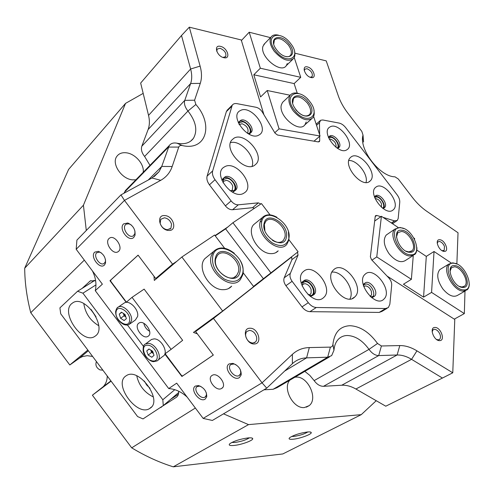 <?xml version="1.0" encoding="UTF-8"?>
<svg xmlns="http://www.w3.org/2000/svg" width="494" height="494" viewBox="0 0 494 494"><rect width="100%" height="100%" fill="white"/><g stroke="black" fill="none" stroke-linecap="round" stroke-linejoin="round"><path stroke-width="0.74" d="M400.918 227.82C387.42 225.746 397.355 254.447 410.452 254.768C423.71 256.188 413.657 228.382 400.918 227.82M416.868 247.519C417.066 250.563 416.386 252.879 414.824 254.453L410.1 256.009C399.794 255.991 388.018 234.909 394.947 229.074L400.004 227.444L403.95 228.623M401.77 230.241C412.218 230.679 420.437 253.502 409.575 252.292C398.886 252.008 390.748 228.592 401.77 230.241M405.963 251.156L408.643 251.878L412.045 250.761C417.047 246.58 408.81 231.705 401.431 231.476L397.855 232.631L396.429 237.188M242.56 273.713C247.525 256.442 217.051 237.83 212.791 255.886C211.481 264.938 215.279 272.645 224.183 279.005C233.508 283.414 239.627 281.648 242.56 273.713M240.559 261.209C242.98 265.976 243.727 270.477 242.813 274.72L240.417 279.548C231.501 291.633 206.103 271.2 211.259 255.843L213.34 251.687C218.953 246.271 225.943 246.809 234.317 253.286M239.886 272.108C237.034 287.335 211.012 272.003 215.532 257.528C218.953 242.708 243.999 257.948 239.886 272.108M215.829 258.572C212.204 269.563 230.315 284.099 236.688 275.436L238.367 272.058C241.696 260.98 223.72 246.734 217.341 255.54L215.829 258.572M220.54 46.387C227.611 47.801 231.093 59.57 223.831 57.687C216.662 56.304 213.241 44.386 220.54 46.387M223.016 57.446L225.715 56.588C226.53 53.099 224.665 50.332 220.108 48.289L217.107 49.11L216.817 51.475M307.447 66.937C313.492 68.123 317.222 79.139 310.985 77.509C304.866 76.348 301.173 65.196 307.447 66.937M310.207 77.274L312.134 76.638C312.924 73.371 311.22 70.722 307.015 68.685L304.705 69.265L304.304 70.821M328.584 137.789L330.986 137.307C335.5 137.857 340.162 146.002 337.18 148.163M335.963 147.292C336.494 143.612 334.685 140.876 330.523 139.092L329.214 139.154M238.96 122.889L242.517 121.79C247.858 122.469 252.718 131.318 248.933 133.534M247.753 132.701L247.247 133.17L247.753 132.701C248.834 128.78 246.932 125.791 242.054 123.735L239.22 124.593M442.087 250.68L444.205 250.378L444.458 246.401C443.204 243.554 441.488 241.906 439.314 241.449L437.863 241.899L437.227 243.338M439.802 239.751C445.119 239.942 449.645 252.045 444.112 251.378C438.734 251.236 434.226 238.96 439.802 239.751M436.468 339.409L438.197 339.872L439.549 339.39C440.599 338.365 440.759 336.735 440.043 334.512C438.684 331.32 436.826 329.572 434.461 329.263L433.065 329.757L432.151 331.906M434.986 327.46C440.778 327.108 445.662 340.798 439.635 340.619C433.763 341.039 428.903 327.133 434.986 327.46M370.858 295.992L370.154 296.431L371.605 294.72L371.402 291.386C370.092 288.132 368.129 286.304 365.523 285.89L363.72 286.495M363.806 284.748L366.035 284.001C371.581 283.871 376.694 295.393 371.815 297.098M381.448 207.313L381.498 203.88C380.281 200.996 378.478 199.273 376.101 198.712L375.15 198.761M374.6 197.365L376.582 196.939C381.14 197.236 385.944 206.202 382.622 208.252M256.466 336.642C255.132 332.833 252.805 330.745 249.495 330.387L246.759 331.53L246.148 332.388L245.58 334.617L245.833 336.766C247.185 340.625 249.526 342.725 252.866 343.058L255.522 341.947C256.695 340.632 257.016 338.865 256.466 336.642M250.032 328.238C258.331 327.806 262.771 344.139 254.225 343.96C245.784 344.479 241.424 327.843 250.032 328.238M171.542 224.22C170.331 220.59 167.972 218.453 164.453 217.798L160.772 219.287L160.161 223.294C161.377 226.968 163.761 229.117 167.312 229.747L170.912 228.296L171.542 224.22M164.94 215.6C173.845 216.02 177.624 231.433 168.497 230.432C159.439 230.081 155.764 214.402 164.94 215.6M230.877 190.993L232.304 190.036L232.779 186.294C231.581 183.008 229.444 181.02 226.357 180.329L223.313 181.422L222.93 182.076M222.961 179.767L226.832 178.291C232.89 178.735 237.947 188.992 233.174 191.221M308.836 295.011L310.448 294.196L311.115 293.158L311.115 289.49C309.806 286.051 307.7 284.112 304.792 283.667L302.47 284.544L302.044 285.118M302.371 282.815L305.304 281.666C311.553 281.543 316.697 293.763 311.109 295.542M247.92 437.943C250.859 437.672 252.459 437.888 252.706 438.598C253.527 440.37 241.566 444.761 234.137 445.44C229.562 445.829 228.197 445.199 230.037 443.544C234.36 440.889 240.325 439.024 247.92 437.943M231.791 442.476L234.885 442.476C241.196 441.556 246.012 440.012 249.347 437.838M307.256 432.009C309.744 431.775 311.078 431.966 311.245 432.577C311.93 434.238 300.006 438.61 293.177 439.228C289.274 439.561 288.169 438.999 289.861 437.536C294.196 434.918 299.994 433.077 307.256 432.009M291.658 436.455L293.924 436.406C299.741 435.541 304.384 434.059 307.855 431.954M123.611 223.887L127.81 222.985C133.145 225.462 135.547 229.556 135.01 235.268L133.781 237.386C128.724 242.678 118.171 228.666 123.611 223.887M131.318 224.998L129.051 223.844L126.316 224.085L125.667 224.566C121.586 228.067 128.755 238.769 133.244 235.885L134.85 233.73L134.942 230.994M229.13 363.924L232.865 363.38C238.54 365.523 241.319 369.358 241.208 374.884L239.417 377.577C233.477 381.769 222.806 367.604 229.13 363.924M235.941 364.683L234.076 363.992L231.062 364.43C225.999 367.351 234.409 378.694 239.257 375.477L240.788 373.248L240.442 369.883M195.365 386.067L198.588 385.579C204.102 387.679 206.819 391.421 206.733 396.799L205.171 399.121C199.761 402.962 189.579 389.408 195.365 386.067M200.916 386.444L199.854 386.129L197.248 386.524C192.617 389.179 200.657 400.029 205.072 397.083L206.406 395.163L206.356 392.854M94.718 252.138L98.362 251.329C103.573 253.725 105.951 257.695 105.494 263.228L104.425 265.05C99.813 269.897 89.741 256.485 94.718 252.138M101.122 252.712L99.658 252.101L96.719 252.749C92.971 255.954 99.893 266.204 103.999 263.543L105.395 261.684L105.574 259.881M195.358 408.025L131.7 447.836L92.39 395.206L103.332 386.604C105.926 383.739 107.223 380.201 107.229 375.99M92.613 356.452L87.203 355.68L82.461 356.575L79.818 357.897L69.808 364.98L30.758 312.702L84.326 260.128M221.738 388.377C227.654 385.147 217.724 371.649 212.173 375.372L212.019 375.465C206.22 378.812 216.1 392.125 221.645 388.432L221.738 388.377M118.609 251.316C123.395 247.401 114.892 234.65 109.73 238.003L109.001 238.546C104.314 242.573 112.774 255.132 117.93 251.817L118.609 251.316M131.7 447.836C145.384 456.116 159.247 462.452 173.283 466.83L282.796 453.949L361.25 414.651L376.224 400.708L385.777 406.198L442.426 378.058L411.57 359.342C406.587 356.341 401.77 354.89 397.12 354.995L378.713 355.581C375.205 355.495 371.97 353.426 368.999 349.369C362.534 340.465 355.31 335.84 347.331 335.5C344.003 335.556 341.169 336.655 338.828 338.791C336 341.484 334.382 345.306 333.969 350.258L331.653 355.631L327.689 357.199L306.595 357.866C301.074 358.064 296.338 360.009 292.38 363.701L266.729 388.161L212.364 420.456L203.164 418.412L262.061 382.819L292.386 354.352C297.11 350.011 302.748 347.757 309.306 347.585L330.393 347.115C331.882 346.998 332.721 346.078 332.919 344.355C334.358 332.406 340.045 326.194 349.993 325.713C360.126 326.238 369.308 332.159 377.527 343.478L381.405 345.979L399.8 345.572C405.321 345.497 411.033 347.257 416.936 350.851L452.77 372.803L454.776 319.464L387.043 276.053M362.757 136.449L363.572 142.006L363.016 135.078L361.818 131.385L347.788 113.07C343.521 107.457 340.372 101.752 338.341 95.947L326.225 60.892L294.813 53.154M126.205 302.316L109.971 280.703L138.085 255.132L155.703 278.517L172.56 264.16L124.469 200.397L76.187 249.291L76.91 240.109L120.956 194.889L151.973 177.994L159.037 171.727L161.729 166.447L169.244 145.576C170.943 143.322 173.53 142.531 176.994 143.204L178.63 143.501C185.287 144.347 190.202 142.661 193.364 138.444C197.835 130.638 196.038 121.499 187.967 111.039C184.91 107.161 183.848 103.598 184.781 100.344L190.647 83.523C192.086 79.268 192.073 74.427 190.622 69.006L181.508 35.506L140.66 83.06L143.18 93.385L125.538 103.388L68.592 169.442L24.7 268.217C24.799 282.617 26.818 297.45 30.758 312.702M143.211 172.295C144.47 164.372 135.3 153.758 126.371 152.813C122.104 152.319 118.918 153.511 116.825 156.388C111.199 163.607 121.536 179.1 132.528 179.853L135.893 179.797M289.799 380.201C282.272 388.265 293.38 409.125 304.471 407.525L309.145 405.648C318.525 398.701 307.762 375.792 295.9 377.12L294.856 377.231M69.808 364.98L87.821 350.042M95.638 280.753L90.309 280.907L82.134 288.385M159.513 408.069L176.247 397.392C178.044 396.139 178.847 394.076 178.643 391.199M111.101 381.164L92.39 395.206M94.021 280.339L92.174 282.068M170.628 399.356L178.427 394.212M76.187 249.291L102.369 284.161L95.262 290.663C96.731 284.223 95.78 277.64 92.415 270.903M187.158 397.102C181.564 391.909 175.413 389.068 168.72 388.562L176.691 383.159L203.164 418.412M363.016 135.078C358.632 149.139 379.849 176.877 394.978 176.809L398.281 178.982L412.391 197.402C416.726 203.022 421.481 207.622 426.655 211.204L458.031 232.767L456.857 264.031M168.72 388.562L95.262 290.663M266.729 388.161L262.061 382.819L213.501 318.439L195.612 331.517L213.334 355.05L181.909 376.471L164.805 354.044M263.932 114.744L241.233 39.958L189.307 27.17L200.113 66.116C201.879 72.544 201.929 78.293 200.274 83.363L194.58 100.22L195.871 104.5C213.865 124.704 206.208 151.368 182.144 145.52C180.421 145.217 179.291 145.736 178.748 147.082L172.184 166.509C170.121 172.542 166.305 177.142 160.748 180.304L124.469 200.397L120.956 194.889M227.932 226.913L215.038 235.589M176.883 261.252L172.56 264.16M178.748 147.082L168.485 147.076L124.457 192.215L124.093 193.179M143.18 93.385L148.54 115.398C149.793 120.629 149.651 125.353 148.101 129.564L141.827 146.193L184.781 100.344L194.58 100.22M213.501 318.439L291.621 257.022M381.405 345.979L378.713 355.581L323.502 386.308L341.743 385.234C346.356 385.005 351.08 386.265 355.902 389.019L376.224 400.708M263.95 389.809L273.133 389.272L327.689 357.199L330.393 347.115M181.909 376.471L182.601 375.903M223.498 413.836L248.525 424.618L173.283 466.83M24.7 268.217L83.43 205.201L86.289 230.482M124.457 192.215L126.581 189.363M149.978 165.348L144.606 156.468C141.741 152.825 140.815 149.404 141.827 146.193M125.538 103.388L83.43 205.201M323.502 386.308C320.038 386.327 316.926 384.425 314.153 380.608L309.831 375.403L304.823 371.377M329.523 356.878L277.097 387.654L273.133 389.272M248.525 424.618L361.25 414.651M109.971 280.703L110.699 280.234M155.703 278.517L160.007 275.603M195.612 331.517L208.629 321.304M126.118 302.39L132.028 297.339L171.122 349.351L165.107 353.747M442.426 378.058L452.77 372.803M189.307 27.17L181.508 35.506M294.399 110.248C306.064 126.019 321.86 116.479 309.812 101.616C298.722 86.234 282.21 94.792 294.399 110.248M313.937 110.594C314.542 113.626 314.159 116.028 312.807 117.8C307.601 121.876 301.124 119.622 293.362 111.027C288.792 104.524 287.736 99.251 290.194 95.206C292.071 92.952 294.924 92.409 298.771 93.582M295.832 109.446C285.872 96.843 299.327 89.766 308.441 102.382C318.309 114.583 305.335 122.321 295.832 109.446M295.752 109.693C301.291 115.831 305.922 117.436 309.645 114.515C311.455 111.601 310.72 107.809 307.429 103.147C301.902 96.991 297.258 95.404 293.498 98.374L292.676 103.147M288.799 238.824C292.701 223.245 264.852 205.43 261.647 221.757C260.77 229.945 264.407 237.058 272.552 243.097C281.012 247.377 286.427 245.956 288.799 238.824M288.41 231.902L288.984 239.806L286.86 244.277C279.104 254.676 256.139 235.422 260.202 221.726L262.092 217.786C265.723 214.038 270.663 213.859 276.906 217.255M286.359 237.287C284.278 251.038 260.579 236.348 264.142 223.325C266.711 209.931 289.589 224.517 286.359 237.287M272.509 240.393C277.103 243.054 280.746 243.048 283.426 240.393L284.921 237.256C287.527 227.376 271.292 213.933 265.735 221.473L264.364 224.338L264.877 230.673M125.791 376.027C113.157 384.283 136.986 416.88 149.583 408.557L149.966 408.316C163.31 400.776 139.123 367.017 126.501 375.564L125.791 376.027M136.739 375.841C138.962 385.53 144.501 392.576 153.356 396.966M144.334 381.041L146.699 385.061L150.046 388.296M71.618 303.693C60.404 312.881 82.449 344.454 94.558 336.556L95.651 335.79C107.531 327.306 85.172 294.572 73.019 302.674L71.618 303.693M83.801 303.569C85.289 313.276 90.26 320.649 98.726 325.688M91.026 309.392L96.046 316.833M178.674 392.532L163.286 405.586L162.816 399.745L82.924 293.183L77.583 291.25L59.91 307.879L60.719 313.82L137.591 416.566L143.013 418.924L163.286 405.586M162.816 399.745L174.79 389.686M95.947 284.902L82.924 293.183M77.583 291.25L94.7 280.475M275.3 50.573C286.576 65.795 302.371 58.02 290.688 43.596C279.956 28.757 263.487 35.611 275.3 50.573M294.597 51.926C295.177 54.612 294.899 56.754 293.763 58.348C288.712 62.368 282.216 60.027 274.287 51.327C270.082 45.417 269.014 40.638 271.083 37.001C272.626 34.975 275.09 34.37 278.48 35.173M276.726 49.925C267.075 37.723 280.499 32.048 289.323 44.219C298.889 56.057 285.915 62.349 276.726 49.925M285.779 56.6C287.971 57.008 289.577 56.557 290.589 55.254C292.115 52.63 291.361 49.196 288.335 44.954C282.692 38.73 278.042 37.081 274.386 40.002L273.75 44.127M391.421 222.985L394.49 220.855L397.281 220.478L398.176 218.527L399.757 202.262C399.893 199.879 399.004 197.378 397.071 194.76L345.732 127.699C343.719 125.161 341.521 123.624 339.156 123.086L322.798 119.974L320.637 120.252L319.47 122.74L316.531 125.303M394.725 220.923L392.199 222.671L392.051 223.412M318.315 141.92L319.698 140.747L319.439 141.599L318.34 141.92L277.498 135.023L275.022 133.133L262.308 112.052C260.641 109.477 258.566 107.883 256.096 107.284L237.027 103.66C234.891 103.289 233.298 103.777 232.26 105.129L212.667 170.918C211.988 173.653 212.778 176.58 215.032 179.711L209.45 184.83C207.214 181.724 206.436 178.809 207.122 176.08L212.667 170.918M254.54 165.348L256.38 163.718C264.636 154.573 244.394 131.565 233.915 138.234L231.692 140.173C223.541 149.503 244.542 172.591 254.54 165.348M252.051 166.311C255.935 156.617 240.498 139.629 230.476 142.636M354.692 297.018L354.778 296.937C365.233 287.786 343.892 259.955 333.845 269.613L333.388 270.045C323.027 279.345 345.115 307.33 354.692 297.018M349.913 298.969C355.322 289.892 342.391 270.638 331.956 272.126M369.734 181.354L370.395 180.755C378.12 173.406 359.391 150.337 351.086 156.969L350.166 157.784C342.484 165.237 361.806 188.486 369.734 181.354M366.011 182.471C368.549 174.573 357.119 159.957 348.832 160.494M393.156 209.876C401.455 203.664 383.61 180.347 375.829 187.214C367.042 193.105 385.536 217.304 393.156 209.876M382.745 208.345L384.641 207.56C388.574 203.997 379.349 192.376 375.421 195.951L374.551 197.217M383.56 208.215C386.549 204.67 379.225 194.735 374.921 196.482M383.974 299.024C393.144 290.843 373.748 265.408 365.109 274.263C355.359 282.086 375.514 308.577 383.974 299.024M370.636 296.869L374.538 296.202C379.423 291.96 369.24 278.597 364.726 283.315L363.528 285.903M259.01 134.979C270.094 129.44 250.952 104.339 240.399 110.551C228.703 115.682 248.587 141.809 259.01 134.979M247.834 133.534L250.341 133.102L251.304 132.269C255.015 128.063 245.469 117.393 240.664 120.388L239.621 121.283L238.898 123.994M249.124 134.245L250.402 133.114M250.273 133.139C253.471 128.693 244.11 118.634 239.46 121.549M347.072 149.62C356.02 144.304 338.254 121.098 329.825 127.075C320.378 132.052 338.779 156.135 347.072 149.62M337.322 148.256L339.119 147.366C342.682 143.797 333.685 133.071 329.64 136.072L328.522 137.635M338.106 148.07C340.841 144.347 332.993 134.881 328.837 136.9M323.626 297.561C334.352 288.916 313.888 261.999 303.699 271.323C292.3 279.567 313.616 307.669 323.626 297.561M308.028 294.622C310.43 295.857 312.418 295.838 313.993 294.578L314.203 294.381C319.451 289.608 308.806 276.06 303.631 280.932L302.112 286.007M312.856 295.264C317.5 290.923 308.972 278.523 303.26 281.29M302.797 281.518L301.204 283.253M244.184 192.944C256.195 186.09 235.904 159.395 224.424 166.929C211.716 173.351 232.847 201.206 244.184 192.944M230.124 190.746L235.064 190.604L236.008 189.758C240.337 184.984 230.105 173.4 224.795 177.068L223.751 178.001L223.09 182.86M232.513 192.24L234.699 190.925M234.848 190.727C238.868 185.874 228.926 174.709 223.64 178.149M301.995 306.898L308.318 302.686C310.751 305.73 313.412 307.336 316.302 307.503L309.942 311.665C307.058 311.51 304.409 309.923 301.995 306.898L285.915 285.686C283.92 282.852 283.352 280.222 284.204 277.801L291.973 259.566L291.546 256.899M308.318 302.686L292.108 281.314L285.915 285.686M231.667 106.364L226.357 111.638L207.122 176.08M316.302 307.503L385.616 308.528L388.389 307.527L389.84 304.242L391.699 285.131C391.81 282.611 390.828 280.191 388.753 277.856L371.519 259.696L370.364 256.812L375.224 216.384L375.533 215.662L376.774 215.446L375.199 216.563M309.942 311.665L379.176 312.418L385.616 308.528M319.698 140.747L319.643 136.356M319.624 134.701L319.47 122.74M254.435 208.289L252.582 207.684L232.575 209.722C229.976 209.827 227.58 208.536 225.394 205.868L231.106 200.904L215.032 179.711M231.106 200.904C233.31 203.596 235.712 204.893 238.324 204.806L232.575 209.722M252.582 207.684L258.356 202.849L238.324 204.806M258.356 202.849L260.82 203.997M297.487 252.23L298.055 255.108L291.973 259.566M284.204 277.801L290.355 273.386L298.055 255.108M290.355 273.386C289.515 275.813 290.102 278.455 292.108 281.314M394.49 220.855L382.98 217.341M380.837 216.687L376.774 215.446M387.117 308.299L381.955 311.411L379.176 312.418M225.394 205.868L209.45 184.83M226.357 111.638L227.796 109.569M371.834 297.845L374.508 296.227M239.152 121.734L238.269 122.654M310.275 296.474L312.585 295.523M223.479 178.248L221.874 180.31M453.77 263.228C441.303 261.653 451.707 290.058 463.73 289.904C475.95 290.836 465.484 263.308 453.77 263.228M469.294 283.871C469.3 286.551 468.584 288.539 467.151 289.848L463.372 291.102C453.517 291.466 441.679 269.477 448.743 264.142L452.825 262.82L456.808 264.006M454.665 265.624C464.267 265.673 472.832 288.261 462.81 287.446C452.998 287.557 444.483 264.383 454.665 265.624M459.235 286.335L461.847 287.014L464.582 286.112C469.671 282.272 461.371 266.76 454.319 266.816L451.43 267.748L449.96 271.527M287.261 63.559L286.322 65.622C281.049 74.267 259.381 56.446 262.981 46.269L264.852 43.429M306.206 121.975L304.946 124.747C299.142 133.466 278.005 115.738 281.382 104.839L282.512 102.4L283.828 101.165M241.405 40.533L249.198 32.215L270.465 37.637M294.239 57.563L300.747 77.33L294.134 83.585L297.246 93.181M307.33 98.812L308.052 99.547M313.616 116.442L320.05 136.004L313.993 141.185M249.198 32.215L260.332 68.221L300.747 77.33M274.781 132.738L279.073 128.848L267.223 90.507L260.566 96.954L253.811 74.779L260.332 68.221M279.073 128.848L320.05 136.004M290.145 95.256L267.223 90.507M294.134 83.585L253.811 74.779M228.401 288.638L231.667 286.162C229.531 288.564 226.666 289.731 223.084 289.682C209.437 290.058 196.377 267.662 204.862 258.652L207.931 256.127M260.221 221.645L261.659 221.701M275.664 252.743L278.196 250.829C276.356 252.848 273.88 253.78 270.755 253.626C258.424 253.57 246.043 232.439 253.663 224.647L256.059 222.695M153.986 276.239L154.319 280.45L181.872 257.01L214.612 235.027L224.616 248.241M138.524 255.713L137.783 255.472L138.166 255.237M213.291 354.995L212.951 355.279L212.908 354.482M181.872 257.01L222.658 311.035L193.45 332.419L197.353 333.827M137.783 255.472L110.687 280.117L110.823 281.389L126.408 302.137M165.15 353.716L181.496 375.465L182.669 375.928L212.951 355.279M215.236 235.848L225.616 228.858L232.927 222.726L261.456 203.571L270.039 214.871M222.658 311.035L253.688 286.65L243.141 272.719M288.984 239.806L298.073 251.767L253.502 286.403M232.927 222.726L271.039 273.015M225.616 228.858L263.345 278.665M465.459 290.818L458.012 295.085C453.72 297.808 448.676 295.758 442.865 288.947C437.314 280.648 436.288 274.201 439.796 269.607L441.438 268.6M413.033 255.602L405.932 260.165C401.196 263.401 395.626 261.314 389.21 253.922C383.844 245.975 382.856 239.676 386.252 235.021L387.981 233.841M464.99 291.083L464.335 313.597L454.27 319.143M464.335 313.597L431.577 292.399L423.568 297.141L403.456 284.223L411.379 279.326L376.768 256.923L371.945 260.14M451.115 262.932L434.028 251.495L431.577 292.399M374.662 221.059L381.405 216.286L398.139 227.481M413.892 238.022L414.62 238.509L414.565 239.25M416.813 250.094L426.297 256.392L434.028 251.495M381.405 216.286L376.768 256.923M411.379 279.326L413.274 255.447M423.568 297.141L426.297 256.392M102.894 370.191L99.912 369.876C96.318 367.82 95.157 365.041 96.416 361.534M149.657 331.32C146.545 329.51 144.6 326.837 143.828 323.317M138.666 323.274C133.596 326.855 142.741 339.779 147.934 336.377L148.317 336.124C153.498 332.647 144.304 319.538 139.098 322.977L138.666 323.274M171.122 349.351L182.65 340.323L144.125 289.12L132.028 297.339M143.495 346.418L127.415 324.996M150.695 340.076L151.516 339.458L154.134 338.878C161.742 338.73 169.102 353.408 162.921 356.31L157.957 360.2M153.412 353.531L151.572 352.407L150.787 350.079L153.412 353.531M154.029 355.353L151.788 357.248L148.163 355.019L146.761 350.894L148.984 348.98L152.627 351.209L154.029 355.353M151.572 352.407L148.163 355.019M149.151 349.079L146.761 350.894M124.105 315.827L125.822 316.926L123.352 313.394L124.105 315.827L120.585 318.272L119.264 314.11L121.487 312.202L125.056 314.48L126.378 318.667L124.13 320.557L120.585 318.272M123.803 303.316L124.377 302.921C129.298 299.611 139.123 309.615 137.622 316.463L135.368 320.019L129.965 323.86M121.771 312.381L119.264 314.11M101.671 388.111L111.039 381.078M332.919 344.355L333.969 350.258M172.184 166.509L161.729 166.447L148.249 180.02M200.274 83.363L190.647 83.523L148.101 129.564M399.8 345.572L397.12 354.995L341.743 385.234M309.306 347.585L306.595 357.866L284.637 371.08M200.113 66.116L190.622 69.006L148.54 115.398M416.936 350.851L411.57 359.342L355.902 389.019M314.153 380.608L368.999 349.369L377.527 343.478M195.871 104.5L187.967 111.039L144.606 156.468M292.386 354.352L292.38 363.701M182.144 145.52L176.994 143.204M160.748 180.304L151.973 177.994M90.939 280.611L89.365 281.599M177.155 396.614L176.247 397.392M162.693 405.975L160.976 407.433M79.33 358.224L88.352 350.759M147.706 345.22C139.345 344.485 144.952 360.848 153.054 360.978C161.507 361.917 155.919 345.244 147.706 345.22M153.245 361.349L150.806 360.416M145.545 343.941L148.163 343.373C155.777 343.262 163.218 358.039 157.036 360.929L153.683 361.651C150.775 361.954 144.087 356.711 143.192 351.117C142.908 346.868 143.686 344.479 145.545 343.941L151.516 339.458M129.613 320.742C131.274 312.313 116.93 303.205 116.059 312.054C114.497 320.371 128.564 329.479 129.613 320.742M117.282 307.836L118.202 307.126C123.111 303.816 132.997 313.912 131.521 320.785L129.28 324.348C127.884 325.243 126.026 325.274 123.71 324.441C118.381 321.526 115.682 317.21 115.615 311.504C116.386 308.731 117.245 307.274 118.202 307.126L124.377 302.921M410.78 251.582L412.045 250.761M386.252 235.021L394.947 229.074M396.768 233.372L397.855 232.631M234.372 277.208L236.688 275.436M204.862 258.652L213.34 251.687M251.6 437.943L252.706 438.598M310.207 431.984L311.245 432.577M129.051 223.844L127.81 222.985M134.85 233.73L135.01 235.268M234.076 363.992L232.865 363.38M240.788 373.248L241.208 374.884M199.854 386.129L198.588 385.579M206.406 395.163L206.733 396.799M99.658 252.101L98.362 251.329M105.395 261.684L105.494 263.228M103.332 386.604L110.915 380.911M432.17 330.251L433.065 329.757M437.19 242.332L437.863 241.899M302.038 284.847L302.47 284.544M311.763 76.978L312.134 76.638M225.307 57.02L225.715 56.588M306.336 407.173L309.145 405.648M159.037 171.727L154.14 176.642M193.364 138.444L190.628 141.185M169.244 145.576L125.248 190.727M304.106 69.839L304.705 69.265M309.522 294.819L310.448 294.196M231.563 190.69L232.304 190.036M254.237 342.799L255.522 341.947M169.93 229.185L170.912 228.296M443.692 250.699L444.205 250.378M437.931 340.261L438.431 339.989M438.833 339.773L439.549 339.39M205.844 396.398L205.072 397.083M240.164 374.662L239.257 375.477M222.652 387.537L221.645 388.432M162.458 406.13L160.778 407.55M292.485 99.313L293.498 98.374M304.946 124.747L311.43 119.023M282.512 102.4L290.194 95.206M308.67 115.386L309.645 114.515M281.636 241.757L283.426 240.393M253.663 224.647L262.092 217.786M151.485 406.963L149.583 408.557M95.663 335.778L94.558 336.556M273.485 40.928L274.386 40.002M286.322 65.622L292.664 59.422M263.802 44.509L271.083 37.001M289.811 56.02L290.589 55.254M396.738 220.83L392.539 223.733M254.564 165.336L256.38 163.718M352.389 298.462L354.778 296.937M368.956 181.841L370.395 180.755M383.912 208.079L384.641 207.56M250.551 132.972L251.304 132.269M338.47 147.904L339.119 147.366M312.937 295.233L314.203 294.381M235.002 190.641L236.008 189.758M222.498 179.137L223.751 178.001M301.939 282.185L303.322 281.222M328.343 137.184L329.078 136.566M238.417 122.444L239.621 121.283M363.275 284.272L364.677 283.365M374.396 196.754L375.162 196.192M316.154 124.161L320.069 120.74M232.26 105.129L226.956 110.403M463.378 286.81L464.582 286.112M439.796 269.607L448.743 264.142M450.405 268.372L451.43 267.748M147.934 336.377L148.564 335.908"/></g></svg>
